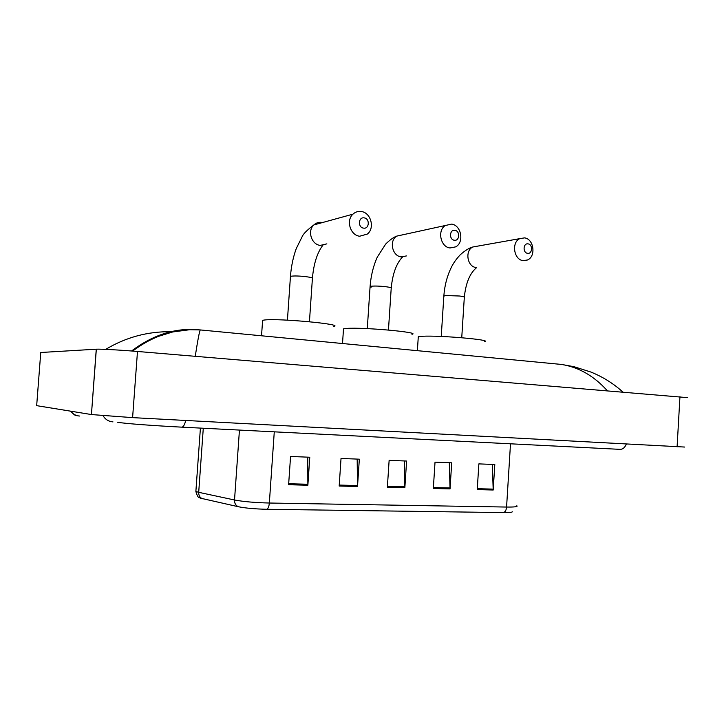 <?xml version="1.0" encoding="UTF-8"?>
<svg xmlns="http://www.w3.org/2000/svg" width="724" height="724" viewBox="0 0 724 724"><rect width="100%" height="100%" fill="white"/><g stroke="black" fill="none" stroke-linecap="round" stroke-linejoin="round"><path stroke-width="1.09" d="M512.302 511.759C512.167 512.366 509.253 512.646 503.569 512.592L266.894 509.28C255.092 509.008 245.608 508.167 238.44 506.755L200.358 498.139M288.614 484.727L290.559 456.482L309.772 457.233L307.863 485.225L288.614 484.727M433.332 488.465L435.024 462.156L451.704 462.817L450.038 488.899L433.332 488.465M477.243 489.605L478.863 463.885L494.8 464.509L493.207 490.012L477.243 489.605M339.176 486.03L341.031 458.464L359.339 459.179L357.511 486.51L339.176 486.03M387.358 487.279L389.132 460.355L406.598 461.043L404.852 487.732L387.358 487.279M404.309 460.953L404.852 487.732M357.176 459.097L357.511 486.51M492.302 464.41L493.207 490.012M449.305 462.717L450.038 488.899M307.754 457.152L307.863 485.225M91.351 414.535L36.671 405.657L40.752 352.498L96.256 349.203L91.432 414.553L132.601 417.63L684.705 447.052M687.51 397.648L137.488 351.466C120.238 350.018 100.31 348.923 96.337 349.194L96.256 349.203M200.711 329.972L200.313 329.936C199.489 331.076 197.833 339.683 195.326 355.774M607.183 390.589C593.933 375.91 578.711 367.195 561.516 364.444L200.313 329.936L189.724 329.719L172.692 331.963L158.357 336.398C149.352 340.226 144.067 342.895 132.564 351.068M131.56 350.995C153.398 334.551 175.986 327.501 199.308 329.845M170.945 331.71C147.624 331.411 125.867 337.293 105.695 349.375M454.925 230.332C449.532 229.227 448.862 239.626 454.292 240.223C459.668 241.291 460.328 230.956 454.925 230.332M450.038 247.979C440.599 247.119 437.052 230.467 445.296 225.508L451.577 224.105C461.269 225.155 464.41 242.296 455.767 246.839L450.038 247.979M411.974 334.307C421.649 332.397 362.516 327.04 346.552 328.452L343.502 328.859L343.438 329.764M528.113 243.888C523.181 242.866 522.565 252.767 527.534 253.3C532.457 254.278 533.063 244.441 528.113 243.888M523.099 260.613C513.877 259.816 511.207 242.468 519.751 238.648L524.511 237.879C533.923 238.857 536.231 256.54 527.434 259.997L523.099 260.613M484.582 341.628C493.089 339.882 439.396 335.203 422.436 336.271L418.291 336.741L418.237 337.529M364.208 217.888C358.362 216.711 357.638 227.481 363.52 228.123C369.349 229.264 370.064 218.576 364.208 217.888M359.647 236.232C350.362 235.336 345.782 220.422 352.941 214.168C355.339 211.951 358.127 211.073 361.312 211.517C370.932 212.594 375.086 228.205 367.358 234.051L359.647 236.232M333.791 326.443C344.787 324.37 279.147 318.171 264.568 319.999L262.613 320.307L262.541 321.347M266.894 509.28C268.206 508.501 269.02 506.42 269.337 503.026L506.574 507.053C506.284 510.067 505.28 511.913 503.569 512.592M238.44 506.755C235.762 505.633 234.458 503.379 234.522 499.985C243.264 501.641 254.875 502.655 269.337 503.026L274.278 431.839M510.501 443.803L506.574 507.053C514.71 507.135 518.131 506.709 516.836 505.777M202.503 498.773C199.915 497.687 198.638 495.542 198.702 492.32L234.522 499.985L239.445 430.074M195.933 490.528L195.869 491.478L198.702 492.32L203.29 428.237M387.421 486.338L404.87 486.799M433.395 487.542L450.047 487.985M477.297 488.7L493.216 489.116M339.239 485.071L357.538 485.551M288.677 483.741L307.89 484.247M70.898 411.214C72.97 414.146 75.803 415.748 79.414 416.029M103.08 415.694C105.306 419.468 108.609 421.531 112.971 421.893M185.715 420.49C184.575 425.106 183.172 427.323 181.489 427.133C156.818 425.866 124.718 423.649 117.569 422.246M626.314 444.183C624.721 447.839 622.495 449.559 619.626 449.333L181.986 427.16M137.488 351.466L132.601 417.63M679.954 396.652L677.094 446.916M402.743 234.802L396.707 236.124C388.897 240.748 392.254 256.133 401.205 256.884L406.417 255.934M371.077 287.319L370.091 286.487L371.15 286.233C374.824 285.871 379.72 286.034 385.829 286.713C390.118 287.292 391.91 287.835 391.204 288.333L388.453 330.026M443.83 296.197L445.26 295.519L459.695 296.016C463.387 296.514 464.917 296.976 464.31 297.41L461.74 337.719M477.206 246.214L472.853 246.984C464.663 250.585 467.224 266.794 476.066 267.509M322.515 222.549L321.818 222.413C318.804 222.006 316.162 222.847 313.89 224.92C307.112 230.766 311.447 244.603 320.252 245.4L326.859 243.861M290.414 276.921L291.157 276.215C294.559 275.781 299.537 275.935 306.089 276.677C311.094 277.355 313.193 277.98 312.397 278.559L309.438 321.737M201.127 498.42L199.335 497.65C198.267 497.786 197.118 495.723 195.869 491.478L200.412 428.092M70.509 411.151C74.002 414.762 76.029 416.209 76.608 415.513M96.337 349.194L91.432 414.553M561.516 364.434L574.014 366.697L590.911 372.055C602.712 376.815 613.309 383.421 622.712 391.883M402.942 256.567C396.562 262.948 392.661 273.391 391.241 287.899M367.285 328.615L370.091 286.487C370.905 275.79 373.294 266.016 377.249 257.165L385.675 244.069C389.838 239.943 393.512 237.3 396.707 236.124L445.296 225.508M343.502 328.859L342.515 343.52M476.654 267.572C469.939 273.084 465.831 282.903 464.337 297.03M441.242 336.452L443.857 295.817C444.608 285.663 447.025 276.342 451.097 267.862C453.052 263.599 456.102 259.237 460.256 254.776C465.179 250.432 469.378 247.834 472.853 246.984L519.751 238.648M418.291 336.741L417.377 350.669M323.293 244.685C317.402 252.115 313.782 263.237 312.424 278.061M287.428 320.153L290.451 276.414C291.211 266.414 293.148 257.138 296.261 248.585L302.388 236.178C303.646 233.544 307.483 229.789 313.89 224.92L352.941 214.168M262.613 320.307L261.527 335.782"/></g></svg>
